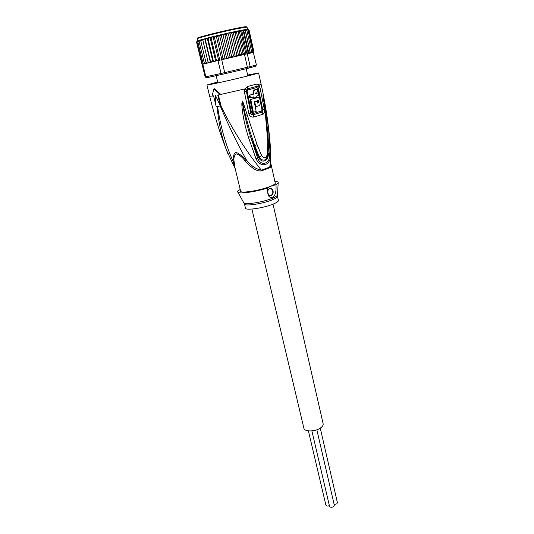 <?xml version="1.0" encoding="UTF-8"?>
<svg xmlns="http://www.w3.org/2000/svg" width="534" height="534" viewBox="0 0 534 534"><rect width="100%" height="100%" fill="white"/><g stroke="black" fill="none" stroke-linecap="round" stroke-linejoin="round"><path stroke-width="0.8" d="M329.371 505.645C327.589 506.272 326.428 506.099 325.887 505.124L308.405 430.885M316.842 429.797L334.324 505.271L333.783 506.459C331.848 507.58 330.433 507.554 329.545 506.386L311.889 430.905M320.267 428.121L337.401 502.627L336.867 503.796L334.171 504.623M273.028 204.148L323.137 423.716C323.384 425.024 322.616 426.359 320.827 427.734C315.774 431.766 304.373 432.039 303.879 428.195L251.908 209.068M247.155 68.492L225.001 73.712L224.721 72.617L250.172 66.603L249.471 67.925L247.155 68.492L247.396 67.277L244.492 54.435L245.947 54.108L240.847 31.499L241.762 30.672L243.237 31.032L243.631 30.031L245.26 30.665L245.146 29.624L246.875 30.398L246.281 29.417L248.063 30.238L247.142 29.33L246.534 29.39M208.02 61.764L202.88 40.397L204.756 38.748L210.423 62.378L209.281 62.551L208.02 61.764L208.253 62.899L207.052 63.052L205.924 62.271L206.444 63.332L205.156 63.453L204.222 62.685L204.622 63.553L216.177 61.016M225.001 73.712L221.93 74.413L221.036 73.458L205.837 76.796L207.052 77.657L206.458 77.75L205.136 76.916L205.837 76.796L202.78 64.213L205.016 63.68M221.69 59.715L224.721 72.617L221.036 73.458L217.985 60.582L222.758 59.468L222.958 58.226L217.885 36.599L219.14 35.131L219.868 34.957L221.41 35.765L222.898 34.256L228.452 58.146L231.189 57.458L229.98 56.591L229.219 57.912M249.471 67.925L255.566 66.223L256.387 64.901L250.172 66.603L247.295 53.8L247.255 53.206L247.689 53.607L250.333 52.953L250.039 52.012L248.857 53.453M221.93 74.413L207.052 77.657M205.136 76.916L202.092 64.394L202.78 64.213M245.947 54.108L247.295 53.8M253.31 52.425L256.387 64.901M244.492 54.435L244.058 53.934L241.842 55.049L232.136 57.285L233.458 55.783L228.472 34.143L229.807 32.681L231.876 33.388L233.171 31.993L235.114 32.687L236.362 31.473L238.124 32.053L239.325 31.152L240.847 31.499M228.452 58.146L227.691 58.273L226.456 57.412L225.802 58.707L225.128 58.92L241.842 55.049M225.088 58.927L224.367 59.094L225.128 58.92L219.534 35.044M224.367 59.094L222.711 59.261M224.727 59.014L222.958 58.226M217.985 60.582L216.764 60.816M217.211 60.556L216.29 59.795L216.07 60.976M213.246 60.516L208.12 39.009L209.575 37.473L210.029 37.373L215.676 61.136L214.648 61.31L213.246 60.516L212.906 61.79L211.824 61.964L210.476 61.176L210.423 62.378M204.989 63.686L203.621 63.72L202.94 63.005L203.427 63.846M202.306 64.08L201.705 63.339L202.319 64.127M252.916 52.572L253.496 51.271L252.462 52.659L248.05 53.634L252.689 52.639M248.05 53.634L247.689 53.607M252.348 52.686L252.782 51.411L252.495 52.312L251.521 52.859L251.621 51.658L250.333 52.953M243.631 30.031L248.831 53.226L248.05 52.452L247.255 53.206M248.05 52.452L243.237 31.032M241.762 30.672L246.988 53.867M239.325 31.152L244.585 54.415M244.058 53.934L243.003 53.594L238.124 32.053M236.362 31.473L241.675 54.855L240.033 54.274L235.114 32.687M243.003 53.594L241.675 54.855M233.171 31.993L238.591 55.73L236.829 55.009L231.876 33.388M240.033 54.274L238.591 55.73M239.94 30.538L229.82 32.674L235.294 56.551L233.458 55.783M236.829 55.009L235.294 56.551M252.782 51.411L248.063 30.238M251.621 51.658L246.875 30.398M245.146 29.624L250.386 53.046M250.039 52.012L245.26 30.665M229.98 56.591L224.961 34.944L226.323 33.468L231.843 57.358L231.189 57.458M226.456 57.412L221.41 35.765M219.814 60.155L214.448 37.427L216.517 35.758L217.885 36.599M216.23 35.838L221.837 59.681M216.29 59.795L211.177 38.241L212.599 36.719L213.273 36.552L214.448 37.427M213.039 36.619L218.666 60.422M210.029 37.373L211.177 38.241M210.476 61.176L205.336 39.736L207.372 38.041L208.12 39.009M207.252 38.088L212.906 61.79M204.756 38.748L205.336 39.736M203.948 38.969L202.593 39.329L202.88 40.39M201.965 39.509L200.724 39.863L200.784 40.978L202.586 39.349L208.253 62.899M205.924 62.271L200.784 40.978M200.15 40.037L199.255 40.317L199.089 41.485L200.684 39.896M204.222 62.685L199.089 41.485M198.708 40.497L197.82 41.892L199.155 40.364M202.94 63.005L197.82 41.892M197.56 40.944L196.993 42.206L198.034 40.744M202.366 64.32L196.993 42.206M196.879 41.365L196.612 42.413L197.286 41.065M201.705 63.339L196.612 42.413M253.77 51.231L249.104 30.231L248.103 29.317M253.496 51.271L248.811 30.184L247.763 29.303M247.322 29.31L248.811 30.184M226.323 33.468L228.472 34.143M222.898 34.256L224.961 34.944M222.298 34.396L220.095 34.917M218.88 35.204L216.711 35.725M215.522 36.012L213.44 36.519M212.292 36.806L210.343 37.293M209.255 37.574L207.472 38.027M206.451 38.294L204.876 38.715M225.829 33.582L223.519 34.116M245.453 208.133C245.32 210.797 264.43 207.96 273.722 203.868C276.966 202.473 278.528 201.338 278.401 200.464L277.46 196.292C277.58 197.146 276.011 198.261 272.754 199.643L272.62 199.696C263.235 203.728 244.312 206.558 244.459 203.975L245.453 208.133M258.409 100.552C259.17 101.353 259.21 102.101 258.523 102.795L257.588 103.075L257.254 101.4L254.798 102.101L255.706 106.653L259.083 105.659C261.346 103.229 261.199 100.592 258.643 97.749L257.481 97.649L250.046 99.631L252.575 112.4L256.153 111.493L254.224 101.627L257.668 100.679C258.429 101.473 258.469 102.221 257.788 102.922L257.568 102.989M253.336 112.28L250.8 99.504M250.433 97.755L253.723 96.874L253.964 98.016L256.42 97.328L256.18 96.187L258.656 95.459L258.109 92.856L255.626 93.577L256.12 92.228L257.869 91.715L257.301 89.111L255.552 89.612C254.097 90.273 253.517 91.761 253.81 94.084L249.872 95.132L250.433 97.755L249.678 97.889L249.118 95.266L249.872 95.132M270.077 188.088L270.865 188.282C273.448 190.818 273.475 193.295 270.958 195.718L270.451 195.851M254.331 102.148L257.254 101.4M254.338 102.174L254.798 102.101M255.245 106.733L255.706 106.653M257.108 97.715L250.046 99.631M253.003 97.075L253.223 98.149L253.964 98.016M255.612 93.503L258.109 92.856M253.81 94.084L253.076 94.218C252.796 91.855 253.376 90.366 254.818 89.752L257.301 89.111M249.118 95.266L253.076 94.218M271.319 195.704C273.835 193.281 273.802 190.798 271.225 188.262L269.61 188.215C267.08 190.618 267.1 193.101 269.67 195.658L271.319 195.704M274.89 181.427C277.48 181.513 278.574 182.014 278.161 182.928L275.978 184.664C276.438 191.599 275.304 195.771 272.574 197.173C268.936 198.381 267.287 195.324 267.614 188.001C255.986 191.786 239.713 194.089 237.93 192.287C237.156 191.653 237.917 190.725 240.207 189.497M260.692 102.995L261.98 109.857L261.653 110.985L252.702 113.689L251.594 112.974L247.115 91.214L247.843 89.959L256.907 87.503L257.655 88.337L259.918 99.077M267.614 188.001L270.277 186.366L275.978 184.664M270.665 186.253C273.842 184.931 275.377 183.883 275.264 183.109L270.671 162.716M270.645 163.25L269.717 167.075L261.346 170.206L261.473 170.887C259.444 171.094 254.912 171.701 245.34 161.155C242.396 157.21 239.379 154.773 236.288 153.852C234.179 155.307 233.478 158.077 234.179 162.169L235.06 168.077L240.607 191.172C240.4 193.615 259.884 190.591 269.89 186.56M242.302 101.714L245.52 115.371L242.276 101.573L241.842 103.576L242.516 103.563C244.412 115.017 247.082 126.011 250.533 136.55L257.615 157.971L258.436 157.27L250.533 136.55L248.45 137.371C246.027 129.442 244.338 122.673 243.384 117.073C242.369 111.392 241.855 106.893 241.842 103.576M248.45 137.371L256.013 158.792C260.993 169.218 272.08 164.919 270.157 153.732L268.689 130.81C266.653 112.514 264.991 104.744 263.402 97.368L267.708 130.997L269.203 153.832L268.308 153.745C268.856 160.04 262.394 164.706 258.436 157.27L259.224 156.829C261.3 160.24 263.656 160.988 266.292 159.065L267.881 155.247M270.157 153.732L269.203 153.832C271.412 163.377 260.739 167.376 257.615 157.971L256.013 158.792M268.048 153.712L268.328 141.543L267.708 130.997L268.689 130.81M262.915 95.719L263.402 97.368M262.942 95.86L263.936 102.047M264.998 109.83L267.768 141.55L267.441 153.658C266.332 158.351 264.417 159.039 261.687 155.708L259.224 156.829L254.725 145.548L250.179 132.198L245.52 115.371L247.189 114.877L243.25 102.755L242.276 101.573M252.702 113.689L253.096 114.79C251.948 114.943 251.2 114.409 250.846 113.195L246.361 91.414L246.481 90.012L247.763 88.811L247.843 89.959M256.907 87.503L256.961 86.328L257.909 86.915L258.376 88.143L262.681 109.637L262.141 112.047L261.653 110.985M257.909 86.915L259.037 85.106L257.061 83.965L256.961 86.328L247.763 88.811L247.596 86.495L244.726 88.958L244.398 91.941L248.884 113.755C249.585 116.272 251.247 117.36 253.884 117.026L263.122 114.196C264.37 113.261 264.751 111.573 264.27 109.136L260.005 87.683L259.037 85.106L261.106 84.232L258.603 72.964C260.091 73.131 227.758 80.941 213.346 83.885L206.932 84.993L217.678 82.009M270.651 163.09C270.838 166.087 270.558 167.643 269.81 167.763L269.717 167.075C270.584 162.229 270.865 156.235 270.538 149.093L270.638 163.451M247.642 75.04L258.603 72.964M265.144 109.797L266.259 118.061C266.479 119.449 268.021 133.447 268.141 141.537L268.328 141.543M267.768 141.55L268.141 141.537L268.055 153.692L267.441 153.658M261.687 155.708L257.088 144.661L247.189 114.877M220.789 94.418L214.528 88.811L213.934 88.964L220.182 94.578L244.726 88.958L246.481 90.012M261.106 84.232C265.945 106.126 269.089 127.739 270.544 149.093L270.144 143.773M220.876 105.805C229.82 124.108 235.821 133.64 242.156 143.586C248.517 153.191 252.181 158.551 261.346 170.206C255.746 169.058 250.76 165.627 246.401 159.92C235.067 149.834 233.925 150.127 232.998 161.161L235.32 169.151M245.34 161.155L246.401 159.92C237.063 143.119 228.338 125.13 220.242 105.952M234.179 162.169L232.998 161.161C225.562 144.581 220.415 126.338 217.572 106.413M213.934 88.964L211.965 96.133L213.567 95.866L216.217 106.646L220.395 105.926L215.509 95.506L215.843 105.285M220.021 104.557L217.745 95.072L220.182 94.578M218.346 94.952L221.043 105.745L220.395 105.926M227.818 153.572L226.196 149.413C221.97 137.064 219.314 127.112 217.011 106.56M238.691 27.855C245.4 26.573 247.703 26.36 245.6 27.221M197.273 38.662L197.099 38.835C195.711 38.335 224.147 31.206 239.058 28.349L247.048 27.207L247.509 29.29M198.408 38.201C190.651 39.122 221.63 31.112 238.564 27.875L238.658 27.861M240.013 30.525L246.287 29.423M209.982 62.485L208.26 62.892M228.098 58.226L225.448 58.84M215.229 61.236L213.033 61.757M212.459 61.891L210.489 62.358M207.826 62.999L206.391 63.339M206.044 63.426L204.916 63.7M231.596 57.412L228.826 58.059M252.862 52.586L252.462 52.659M226.736 33.368L229.794 32.681M243.898 202.519L244.178 202.993C245.894 204.956 263.636 202.019 272.44 198.268L272.58 198.207C275.29 197.073 276.859 196.098 277.279 195.29L277.32 194.743M258.523 102.795L257.788 102.922M257.481 97.649L256.747 97.782M254.818 89.752L255.552 89.612M257.088 144.661L253.844 145.949M244.398 91.941L247.115 91.214M248.884 113.755L251.594 112.974M253.884 117.026L253.096 114.79L262.141 112.047L263.122 114.196M264.27 109.136L261.98 109.857M260.005 87.683L257.655 88.337M247.596 86.495L257.061 83.965M269.81 167.763L261.473 170.887M206.932 84.993L209.662 96.207L211.978 96.067M247.849 75.948L246.207 68.712M217.899 82.917L216.163 75.668M209.281 62.551L208.247 62.785M225.802 58.707L227.691 58.273M223.526 59.241L224.28 59.067M213.186 61.65L214.648 61.31M210.563 62.258L211.824 61.964M207.052 63.052L206.264 63.226M205.156 63.453L204.622 63.553M251.674 52.579L250.873 52.806M235.741 56.397L242.796 54.762M234.88 56.597L232.59 57.131M197.099 38.835L197.607 40.918M277.46 196.292L278.161 182.928M244.459 203.975L237.93 192.287M270.865 188.282L271.225 188.262M268.055 153.692L266.286 159.065C266.953 158.518 267.481 157.256 267.874 155.287M209.662 96.207C214.161 114.636 219.674 132.372 226.202 149.413L235.287 169.004"/></g></svg>
